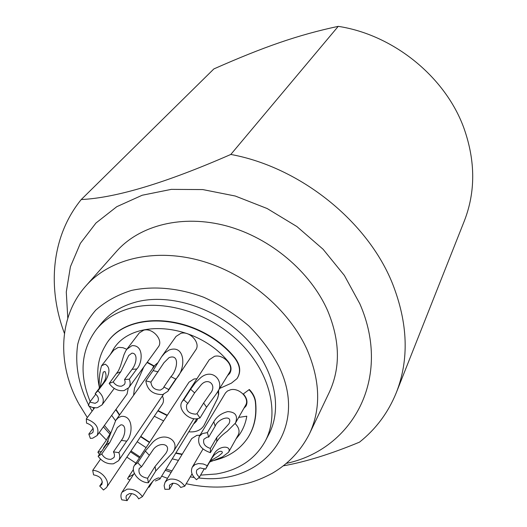<?xml version="1.0" encoding="UTF-8"?>
<svg xmlns="http://www.w3.org/2000/svg" width="527" height="527" viewBox="0 0 527 527"><rect width="100%" height="100%" fill="white"/><g stroke="black" fill="none" stroke-linecap="round" stroke-linejoin="round"><path stroke-width="0.79" d="M200.609 475.117L216.287 473.99C238.817 470.176 255.14 459.234 265.259 441.158C279.639 414.097 270.555 373.768 241.221 343.92C211.973 314.039 166.361 299.204 132.376 307.663C117.244 311.503 105.295 318.71 96.533 329.283C81.013 349.961 78.905 374.051 90.203 401.554M93.035 407.595L93.753 408.978M104.405 425.427L110.578 432.779M130.999 450.974L139.998 456.929M166.064 469.056L172.033 470.894M191.551 474.61L192.388 474.689M235.497 423.003L227.216 431.303C222.46 434.643 218.962 438.102 216.729 441.672L216.801 437.443L228.975 423.741C233.402 413.919 218.171 418.109 215.161 426.211L213.81 421.765C216.683 416.666 221.327 413.28 227.73 411.607C235.503 411.969 238.092 415.77 235.497 423.003L245.595 405.289C249.989 398.61 239.423 387.556 230.668 389.723L227.486 390.988L225.516 392.898L199.298 436.356C197.032 443.846 200.715 449.281 210.359 452.66L210.425 448.411C204.845 446.606 202.678 443.536 203.923 439.202L207.085 437.173L208.725 437.094L207.342 432.608L202.434 433.556L199.298 436.356M210.299 460.927L218.422 456.158L222.098 453.141L222.354 452.449L221.913 451.501L220.543 451.264L218.639 451.764L214.456 454.742L211.913 458.115L213.659 454.617C218.751 444.676 232.17 445.546 228.553 452.245L238.217 434.966C239.956 431.211 238.929 427.423 235.134 423.603M199.944 435.276L196.802 435.368L191.736 438.589L165.043 482.35L164.121 485.604L164.885 489.313L169.49 489.221L169.483 485.117L172.441 483.285C175.866 483.055 178.62 484.445 180.702 487.468L184.753 486.197C180.992 481.039 176.156 478.681 170.267 479.122L167.171 480.235L165.043 482.35M93.108 428.24L88.819 434.096L90.361 438.385L92.607 438.227L97.12 435.533L127.086 393.979L128.173 388.419M126.816 349.296L122.975 347.708L119.135 347.392L117.949 347.583L113.727 350.159L101.592 365.751L105.09 364.157C110.031 366.871 110.196 372.378 105.598 380.692L97.89 390.843L95.163 393.695C98.332 396.423 99.175 399.13 97.693 401.798L95.17 403.32L89.781 402.108L88.345 405.757L92.311 407.424L96.263 407.819L97.488 407.654L102.014 404.927C104.59 400.362 103.213 395.665 97.89 390.843M128.805 387.661C130.426 385.283 130.597 382.464 129.306 379.209L136.756 369.019C142.461 363.459 144.273 344.711 131.948 345.666L126.849 349.256L125.696 350.989L123.95 354.783L120.492 366.054L118.476 370.718L109.188 383.445C113.153 388.9 118.101 391.278 124.036 390.599L128.805 387.661L158.298 346.964C163.798 340.35 152.751 327.557 143.726 330.165L139.293 332.919L126.836 349.249M167.856 391.317L195.728 349.968C200.991 343.156 189.99 330.745 180.906 333.308L176.077 336.391L161.499 356.884L164.938 352.873L169.035 350.073C185.306 343.769 186.644 368.946 175.755 379.097L168.739 389.499L163.851 387.016L163.278 388.274L160.386 390.099C154.688 390.052 151.526 387.398 150.92 382.134L145.821 380.856C147.211 390.013 152.83 394.591 162.672 394.591L167.856 391.317L168.739 389.499M216.564 393.511L206.597 407.219L203.639 403.003L210.207 393.59C217.328 385.514 208.382 376.812 201.222 384.736L194.621 392.872L190.603 389.269L195.51 382.628L200.761 377.622C213.527 367.055 225.767 383.208 216.564 393.511L229.456 372.49C234.278 365.659 223.468 353.94 214.489 356.324L209.278 359.73L182.138 401.574C177.019 408.524 188.383 420.856 197.79 418.622L200.003 417.937L197.006 413.682L195.557 414.169C188.547 413.57 185.603 410.381 186.729 404.604L187.849 403.445L183.778 399.795L182.138 401.574M196.914 378.794L194.008 378.979L188.989 382.2L134.504 465.315C130.011 471.369 139.102 482.745 148.37 482.772L147.619 478.246C140.847 477.001 138.041 473.733 139.207 468.437L141.532 466.764L137.712 462.693L134.504 465.315M157.876 362.721L155.169 364.98L115.788 420.282M102.455 482.014L99.715 486.052L103.47 489.998L106.454 487.594L162.356 404.189C163.831 401.824 163.844 399.091 162.382 395.994M159.879 479.063L196.795 418.761M239.199 434.959L236.063 438.82M182.243 454.155L176.031 452.917M149.648 442.206L140.795 436.356M119.609 414.914L115.986 409.367M110.518 354.282L113.41 349.276M229.798 373.327L227.723 375.316M196.538 421.093L194.417 423.168M167.342 415.223L158.067 410.592M152.659 368.511L153.871 365.797L147.27 362.181M218.553 390.27L218.705 394.143L217.644 398.28L203.949 425.526M105.235 345.91C124.859 308.479 197.875 313.058 234.278 356.963C240.352 364.625 241.326 371.759 237.19 378.36L237.143 378.432M249.324 389.493L243.322 393.946L249.324 389.493C252.868 393.162 254.936 397.154 255.536 401.469C257.097 415.078 254.627 427.022 248.125 437.305L248.079 437.377M246.102 405.882L243.988 408.102M96.533 329.283L101.408 323.354C110.143 312.807 122.04 305.614 137.079 301.76C170.873 293.282 216.142 307.952 245.134 337.623C274.205 367.26 283.164 407.378 268.823 434.36L265.259 441.158M327.741 310.91C340.093 340.785 340.594 367.938 329.256 392.378L309.533 433.675C321.121 408.715 320.311 380.725 307.103 349.717C288.882 309.171 246.379 273.441 200.497 260.661C154.569 247.907 109.886 258.75 86.191 285.588L116.559 251.346C139.774 225.069 182.81 214.146 226.65 225.971C270.443 237.829 310.699 271.86 327.741 310.91M67.792 318.275L66.283 291.978L70.44 266.675L80.374 243.349L95.954 223.026L116.79 206.689L142.218 195.234L171.282 189.371L202.77 189.575L235.253 196.024L267.156 208.534L296.918 226.564L323.071 249.238L344.355 275.417L359.836 303.783C392.345 378.043 352.813 449.169 286.589 463.345M396.35 392.562L464.313 220.991C475.558 192.098 475.512 161.381 464.168 128.838C445.961 77.482 393.926 34.828 338.242 26.35L230.819 154.444C300.443 167.204 367.925 221.656 392.622 283.921C408.003 323.354 409.242 359.566 396.35 392.562C388.241 412.536 375.962 429.064 359.506 442.146C330.943 453.984 305.62 461.869 283.546 465.802M338.242 26.35C297.874 34.96 263.619 46.949 213.876 68.918L81.237 199.549C116.177 197.856 166.031 182.816 230.819 154.444M64.446 333.413C46.995 286.978 51.587 235.977 81.237 199.549M204.384 468.562L199.463 477.106C196.643 474.755 195.78 472.344 196.887 469.873L200.003 467.897L205.556 469.195L207.302 465.677L203.238 463.964L198.468 463.543L194.97 464.597L192.329 467.106C190.379 471.355 191.769 475.558 196.512 479.708L199.463 477.106M95.163 393.695L102.884 383.531C106.144 379.117 106.849 375.112 104.998 371.502L103.285 372.055L100.018 387.299M99.293 388.261C98.892 379.308 99.662 371.805 101.592 365.751M94.596 407.812L86.323 418.912L86.54 423.109C92.192 425.091 94.293 428.227 92.838 432.515L90.321 434.017L88.819 434.096M111.46 431.527L105.341 441.679L97.884 452.232L99.458 454.426M228.553 452.245L222.387 456.949L209.647 462.067M184.753 486.197L192.039 473.872M136.756 369.019L132.053 369.328C136.645 363.775 138.074 352.938 131.862 353.176L128.72 355.527L120.808 371.746L113.206 381.897L109.188 383.445M175.755 379.097L170.919 376.647C177.092 370.646 180.274 353.465 169.095 357.602L163.963 362.708L150.92 382.134M158.14 371.851L153.1 370.6L161.506 356.884M95.789 394.203L89.781 402.108M133.654 474.3L128.305 477.297L127.606 478.779L129.932 480.025M152.856 481.243L149.115 487.238L149.108 485.947M148.41 487.06L149.115 487.238M173.093 483.219L169.49 489.221M129.306 379.209L124.556 379.499L125.149 381.825L124.866 383.61L124.372 384.519L121.711 386.146C118.252 386.535 115.413 385.112 113.206 381.897M97.12 435.533C99.702 428.135 96.105 422.588 86.323 418.912M101.54 451.461L97.884 452.232M211.913 458.115L205.556 469.195M213.659 454.617L207.302 465.677M216.729 441.672L210.359 452.66M216.801 437.443L210.425 448.411M215.161 426.211L208.725 437.094M213.81 421.765L207.342 432.608M206.597 407.219L200.003 417.937M203.639 403.003L197.006 413.682M194.621 392.872L187.849 403.445M190.603 389.269L183.778 399.795M170.919 376.647L163.851 387.016M153.1 370.6L145.821 380.856M132.053 369.328L124.556 379.499M147.619 478.246L155.07 466.454L165.893 453.292C172.362 443.345 158.475 441.297 152.83 450.177L141.532 466.764M131.631 493.568L127.106 500.65L126.091 498.219L126.151 496.302L126.592 495.321L129.537 493.555C133.588 493.384 136.645 495.156 138.693 498.865L142.428 496.638L149.852 484.754L153.726 480.249C157.836 477.62 159.885 477.225 159.872 479.056L155.425 480.993M149.095 455.078L145.327 451.046L152.725 442.285C164.47 430.289 181.084 440.994 172.83 452.541L155.788 470.947L148.37 482.772M109.8 442.515L106.171 444.874L115.795 420.289L118.265 417.72L121.315 416.383C133.614 415.19 132.89 434.755 126.704 441.139L121.342 440.407C125.604 435.183 126.566 424.307 120.835 424.848L117.337 427.581L109.8 442.515L101.79 453.951L98.134 456.31C102.258 461.817 107.37 464.313 113.47 463.793L118.582 460.717C120.037 458.437 120.13 455.743 118.852 452.634L113.437 451.876L114.412 454.057L114.399 456.547L113.898 457.594L111.045 459.307C106.988 459.537 103.898 457.752 101.79 453.951M103.509 448.661L103.635 447.798L103.997 447.97M142.428 496.638C138.37 491.21 133.278 488.713 127.165 489.161L121.974 492.271C120.643 494.431 120.591 496.954 121.803 499.833L127.106 500.65M106.454 487.594C110.901 481.843 101.777 470.361 92.712 470.387L93.569 474.86C100.242 476.151 103.002 479.379 101.856 484.55L99.715 486.052M145.327 451.046L137.712 462.693M126.704 441.139L118.852 452.634M121.342 440.407L113.437 451.876M106.171 444.874L98.134 456.31M100.532 459.188L92.712 470.387M243.322 393.946C246.985 398.096 247.888 402.114 246.03 406.007L243.869 408.32M249.133 389.822C252.664 393.498 254.739 397.49 255.345 401.798C256.86 415.447 254.363 427.43 247.848 437.746C239.726 449.88 227.763 457.601 211.959 460.914M178.449 460.374L172.355 458.872M146.098 447.627L137.198 441.725M115.518 420.691L111.665 415.362M99.419 387.549C96.026 372.286 97.864 358.577 104.926 346.423C124.431 308.802 197.533 313.328 234.08 357.286C240.147 364.967 241.116 372.095 236.972 378.663L231.379 383.175L219.667 388.445M218.349 390.599L218.428 395.092L217.447 398.61L203.863 425.678C200.761 430.296 195.833 432.351 189.061 431.83M154.279 416.244L163.614 420.908M133.568 395.316L134.471 388.155L143.752 367.036M153.871 365.797L153.647 366.113L147.046 362.49M152.435 368.828L153.647 366.113M167.125 415.546L157.85 410.915M197.777 418.629L196.446 421.251L194.226 423.477M110.295 354.566L113.167 349.632C132.086 317.577 195.82 322.755 227.842 361.14C231.346 365.54 231.952 369.664 229.673 373.511L227.532 375.626M238.698 417.391L246.801 416.198C245.589 423.405 242.94 429.828 238.843 435.454L235.951 439.024M182.039 454.491L175.834 453.246M149.444 442.522L140.577 436.685M119.405 415.204L115.769 409.67M88.602 405.013C78.378 384.42 74.768 364.117 77.765 344.111C81.125 331.443 87.08 320.152 95.637 310.238C105.584 301.385 117.561 294.771 131.559 290.41C153.653 285.674 178.923 287.992 203.791 297.287C220.095 304.685 235.095 314.211 248.79 325.87C261.339 338.486 271.438 352.122 279.093 366.779C309.573 429.821 262.077 486.059 198.587 477.936M194.18 477.455L190.214 476.882M171.163 472.324L165.287 470.308M139.444 457.779L130.432 451.817M109.754 433.938L103.391 426.83M92.12 411.159L89.287 406.271M102.884 383.531L105.598 380.692M116.823 373.3L120.808 371.746M155.07 466.454L155.788 470.947M255.536 401.469L255.345 401.798M217.394 398.82L217.19 399.15M204.522 424.518L204.318 424.848M78.859 403.886L87.33 417.568M99.241 432.588L106.421 440.078M126.869 457.146L135.926 463.141M161.69 476.131L167.5 478.325M186.209 483.72C207.374 488.331 227.783 488.193 247.433 483.299C255.121 481.362 263.46 477.989 272.459 473.187C288.638 463.641 300.996 450.473 309.533 433.675M78.543 403.293C56.527 362.971 58.932 315.66 86.191 285.588M202.981 449.057L192.329 467.106M114.24 388.445L102.014 404.927M133.39 469.524L128.305 477.297M193.89 418.688L172.836 452.548M163.462 394.394L118.582 460.717M108.331 441.099L103.621 447.792M134.299 473.299L121.974 492.271M238.843 435.454L239.087 435.118"/></g></svg>
